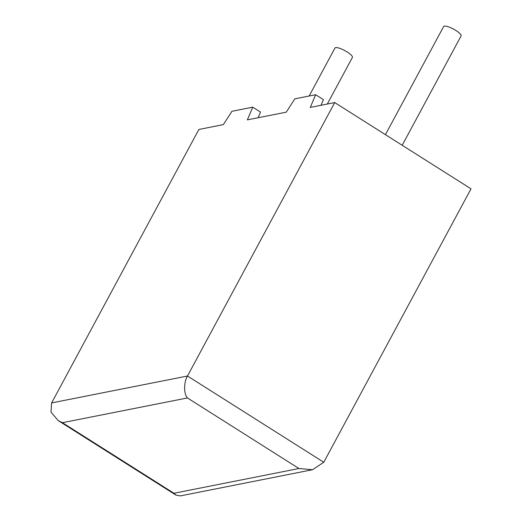 <?xml version="1.0" encoding="UTF-8"?>
<svg xmlns="http://www.w3.org/2000/svg" width="522" height="522" viewBox="0 0 522 522"><rect width="100%" height="100%" fill="white"/><g stroke="black" fill="none" stroke-linecap="round" stroke-linejoin="round"><path stroke-width="0.78" d="M402.201 145.279L461.102 35.894A9.905 2.388 -151.7 0 0 454.734 29.78A9.905 2.388 -151.7 0 0 444.326 26.1A9.905 2.388 -151.7 0 0 443.661 26.498L385.425 134.656M309.135 96.009L334.974 48.017A9.905 2.388 28.3 0 1 335.639 47.619A9.905 2.388 28.3 0 1 346.047 51.3A9.905 2.388 28.3 0 1 352.415 57.407L327.301 104.041M175.914 495.078L58.21 420.588L50.993 412.086L51.632 402.912L198.869 129.469L223.318 124.627L231.964 111.284L252.746 107.167L247.369 119.864L286.226 112.178L294.865 98.828L315.653 94.717L310.27 107.415L334.726 102.573L187.489 376.016C183.711 382.058 183.679 394.123 187.437 397.953L62.444 422.696L173.95 493.264L175.914 495.078L180.318 495.9L312.508 469.728L323.77 462.264L471.007 188.82L334.726 102.573M321.023 105.287L323.418 99.63L315.653 94.717M258.122 117.737L260.517 112.086L252.746 107.167M58.21 420.588L62.444 422.696M173.95 493.264L298.936 468.515L312.508 469.728M51.632 402.912L187.489 376.016L323.77 462.264M298.936 468.515L187.437 397.953"/></g></svg>

